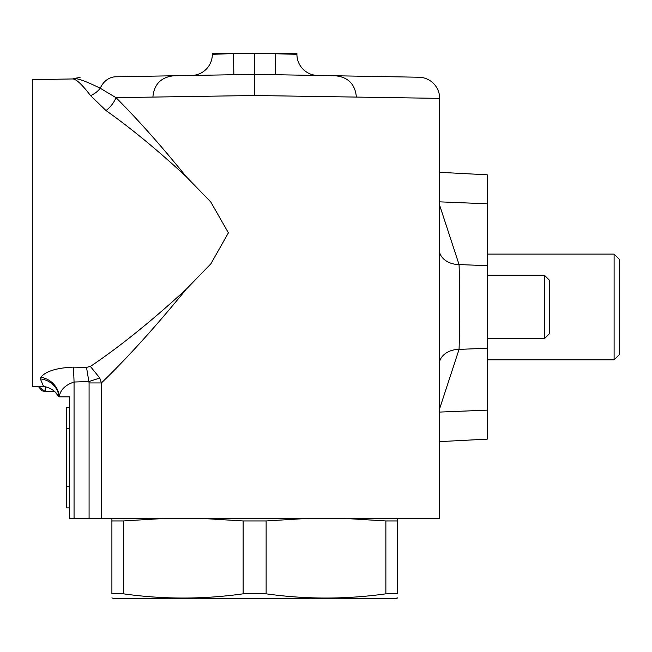 <?xml version="1.0" encoding="UTF-8"?>
<svg xmlns="http://www.w3.org/2000/svg" width="652" height="652" viewBox="0 0 652 652"><rect width="100%" height="100%" fill="white"/><g stroke="black" fill="none" stroke-linecap="round" stroke-linejoin="round"><path stroke-width="0.98" d="M72.299 78.957L32.6 79.65L32.6 386.269L43.554 386.457C50.334 387.541 55.493 391.004 59.03 396.84A21.149 20.114 174.3 0 0 40.383 378.934L43.554 386.457M418.886 77.229L366.179 76.308C326.424 75.616 326.424 75.616 366.179 76.308C326.424 75.616 326.424 75.616 366.179 76.308C326.424 75.616 326.424 75.616 366.179 76.308C326.424 75.616 326.424 75.616 366.179 76.308C326.424 75.616 326.424 75.616 366.179 76.308L418.886 77.229A21.149 21.149 0 0 1 439.66 98.37A21.149 21.149 0 0 0 418.886 77.229L254.63 74.361L418.886 77.229A21.149 21.149 0 0 1 439.66 98.37L254.63 95.51L116.007 97.653C138.338 120.049 161.729 146.382 186.187 176.643L210.767 201.981L228.404 232.837L210.84 263.856L186.187 289.276C151.737 320.947 119.805 346.668 90.4 366.448L86.512 367.353L73.269 367.133C56.594 367.867 45.779 371.232 40.823 377.239L40.383 378.934M254.63 76.667L254.63 74.361L143.09 76.308C182.837 75.616 182.837 75.616 143.09 76.308C182.837 75.616 182.837 75.616 143.09 76.308L254.63 74.361L254.63 95.51L254.63 78.395M439.66 172.315L487.24 174.809L487.24 439.13L439.66 441.624M212.34 54.32L233.489 53.586L233.856 74.727L191.566 75.461A21.149 21.149 0 0 0 212.34 54.32L212.34 53.219L254.63 53.219L254.63 74.361M115.632 76.789L143.09 76.308C182.837 75.616 182.837 75.616 143.09 76.308C182.837 75.616 182.837 75.616 143.09 76.308C182.837 75.616 182.837 75.616 143.09 76.308C182.837 75.616 182.837 75.616 143.09 76.308L115.828 76.789A21.149 17.865 89 0 0 100.269 88.256C84.776 80.628 75.689 77.523 73.008 78.941L32.6 79.65M72.804 78.949C76.317 79.104 82.233 84.662 90.546 95.624L106.031 110.563C131.704 128.803 158.42 150.824 186.187 176.643M186.187 289.276C155.486 326.88 127.221 358.103 101.386 382.944L89.079 382.944L88.876 381.55L99.789 378.054L101.386 382.944L101.386 518.43L69.609 518.43L69.609 396.84L59.03 396.84L54.703 391.55L45.29 391.55L42.03 390.801L38.223 386.367L45.29 391.55L45.29 386.766M439.66 98.37L439.66 518.43L101.386 518.43M40.823 377.239A21.149 19.625 -155.3 0 1 59.25 396.84C60.253 389.929 65.192 384.99 74.059 382.023L74.059 518.43M73.269 367.133A21.149 1.108 -91.8 0 1 74.059 382.023L88.876 381.55L86.512 367.353M90.4 366.448L99.789 378.054M106.031 110.563A21.149 13.529 132.6 0 0 116.007 97.653L100.269 88.256A21.149 18.052 -30.3 0 1 90.546 95.624M68.647 396.84L69.609 396.84M439.66 252.764A21.149 16.43 174.4 0 0 459.057 264.549C459.823 284.639 459.823 329.211 459.057 349.39A21.149 16.43 5.6 0 0 439.66 361.175M254.63 53.219L296.921 53.219L296.921 54.32A21.149 21.149 0 0 0 317.703 75.461M254.818 53.219L296.921 54.32M275.78 53.219L275.413 74.727M111.9 597.892L114.54 598.78L394.721 598.78L397.37 597.892M123.399 593.825L123.399 520.948L111.9 520.948L111.9 593.825C111.9 599.441 111.9 599.441 111.9 593.825L123.399 593.825C163.31 599.441 203.22 599.441 243.131 593.825L266.13 593.825C306.041 599.441 345.959 599.441 385.87 593.825L397.37 593.825C397.37 599.441 397.37 599.441 397.37 593.825L397.37 520.948L385.87 520.948L344.476 518.43M397.37 518.43L397.37 520.948M111.9 520.948L111.9 518.43M243.131 593.825L243.131 520.948L201.745 518.43M164.785 518.43L123.399 520.948M266.13 593.825L266.13 520.948L243.131 520.948M307.524 518.43L266.13 520.948M385.87 593.825L385.87 520.948M619.4 259.39L619.4 354.549L614.111 359.831L614.111 254.101L487.24 254.101L614.111 254.101L619.4 259.39M544.436 275.25L549.726 280.539L549.726 333.4L544.436 338.69L544.436 275.25L487.24 275.25M69.609 507.859L66.431 507.859L66.431 407.41L69.609 407.41M439.66 201.851L487.24 203.799M233.489 53.219L254.451 53.219M89.079 518.43L89.079 382.944M439.66 205.29L459.057 264.549L487.24 265.698M439.66 408.649L459.057 349.39L487.24 348.233M439.66 412.08L487.24 410.141M66.431 486.71L69.609 486.71M66.431 428.56L69.609 428.56M73.342 78.623L80.049 77.409L73.342 78.623M152.91 96.92C154.125 84.255 161.044 77.205 173.693 75.779M356.351 96.92C355.144 84.255 348.217 77.205 335.576 75.779M439.66 347.769L439.66 348.233M394.721 598.78L397.37 598.071M487.24 359.831L614.111 359.831M544.436 338.69L487.24 338.69"/></g></svg>
